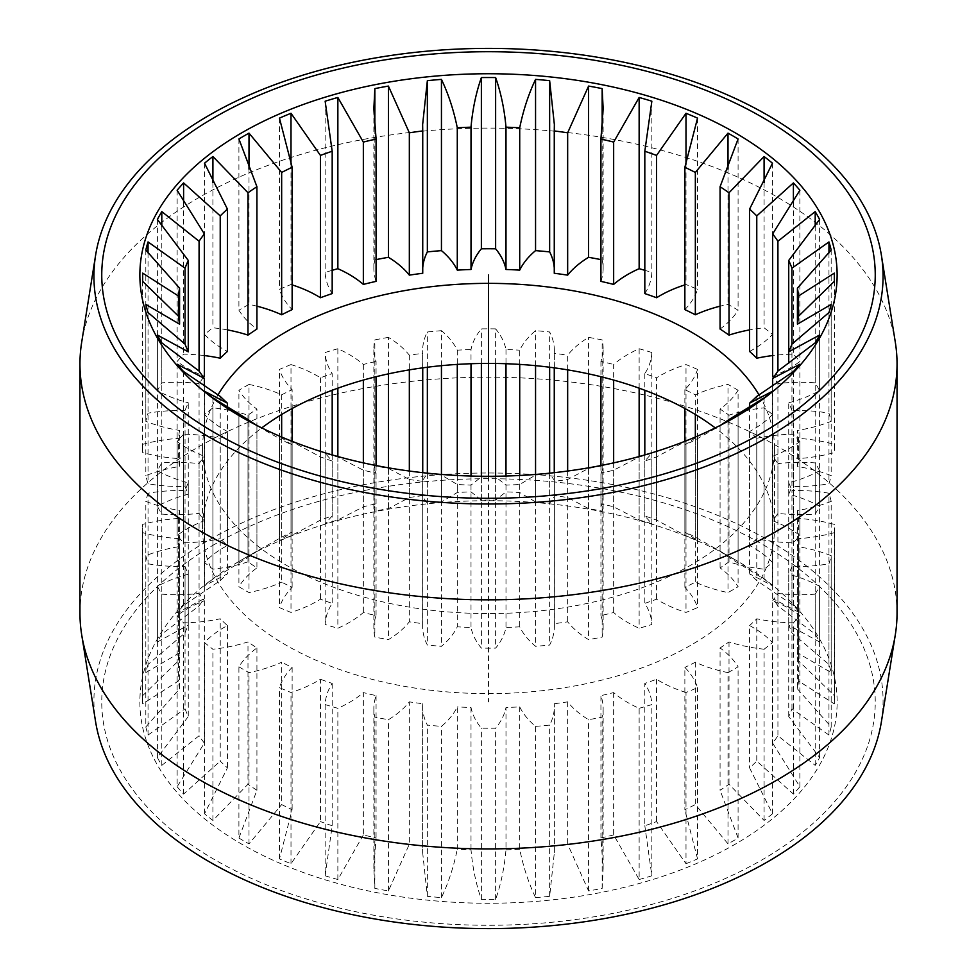 <?xml version="1.0" encoding="UTF-8"?>
<svg xmlns="http://www.w3.org/2000/svg" width="977" height="977" viewBox="0 0 977 977"><rect width="100%" height="100%" fill="white"/><g stroke="black" fill="none" stroke-linecap="round" stroke-linejoin="round"><path stroke-width="0.73" stroke-dasharray="4.88 3.66" d="M759.031 394.94A285.98 165.113 0 0 1 774.48 448.467A285.98 165.113 0 0 1 690.715 565.219A285.98 165.113 180 0 1 379.064 601.014A285.98 165.113 180 0 1 202.52 448.467A285.98 165.113 180 0 1 217.969 394.94M774.48 448.467L774.48 528.533A285.98 165.113 0 0 1 690.715 645.284A285.98 165.113 180 0 1 379.064 681.067A285.98 165.113 180 0 1 202.52 528.533A285.98 165.113 180 0 1 261.763 427.902M774.48 528.533A285.98 165.113 0 0 0 715.237 427.902M764.087 820.46L764.087 649.216A113.466 65.508 0 0 1 729.013 641.901A310.491 179.267 180 0 1 720.073 647.946L720.073 790.271A310.491 179.267 0 0 0 729.013 784.226L764.087 820.46A345.907 199.711 0 0 0 772.477 813.792L749.579 767.885A310.491 179.267 0 0 0 756.772 761.107L793.397 794.081A345.907 199.711 0 0 0 799.87 786.741L772.66 743.118A310.491 179.267 0 0 0 777.924 735.766L815.197 765.382A345.907 199.711 0 0 0 819.605 757.554L788.732 716.556A310.491 179.267 0 0 0 791.956 708.826L828.96 735.07A345.907 199.711 0 0 0 831.183 726.937L797.427 688.883A310.491 179.267 0 0 0 798.502 680.957L834.334 703.892A345.907 199.711 0 0 0 834.407 699.764A345.907 199.711 0 0 0 834.334 695.648L798.502 660.757A310.491 179.267 0 0 0 797.427 652.831L831.183 672.603A345.907 199.711 0 0 0 828.96 664.47L791.956 632.888A310.491 179.267 0 0 0 788.732 625.158L819.605 641.987A345.907 199.711 0 0 0 815.197 634.146L777.924 605.948A310.491 179.267 0 0 0 772.66 598.596L799.87 612.787A345.907 199.711 0 0 0 793.397 605.447L756.772 580.607A310.491 179.267 0 0 0 749.579 573.829L772.477 585.736A345.907 199.711 0 0 0 764.087 579.08L729.013 557.488A310.491 179.267 0 0 0 720.073 551.443L738.087 561.494A345.907 199.711 0 0 0 733.092 558.551A345.907 199.711 0 0 0 727.999 555.669L695.343 537.155A310.491 179.267 0 0 0 684.865 532.001L697.541 540.66A345.907 199.711 0 0 0 686.001 535.811L656.568 520.13A310.491 179.267 0 0 0 644.82 515.966L651.854 523.733A345.907 199.711 0 0 0 639.141 519.996L613.654 506.807A310.491 179.267 0 0 0 600.928 503.753L603.139 508.553L602.15 511.154A345.907 199.711 0 0 0 588.581 508.602L567.661 497.513A310.491 179.267 0 0 0 554.264 495.657L554.362 496.695L549.648 503.204A345.907 199.711 0 0 0 535.555 501.922L519.715 492.506A310.491 179.267 0 0 0 505.988 491.883L495.632 500.102A345.907 199.711 0 0 0 481.368 500.102L471.012 491.883A310.491 179.267 0 0 0 457.285 492.506L441.445 501.922A345.907 199.711 0 0 0 427.352 503.204L422.638 496.695L422.736 495.657A310.491 179.267 0 0 0 409.339 497.513L388.419 508.602A345.907 199.711 0 0 0 374.85 511.154L373.861 508.553L376.072 503.753A310.491 179.267 0 0 0 363.346 506.807L337.859 519.996A345.907 199.711 0 0 0 325.146 523.733L332.18 515.966A310.491 179.267 0 0 0 320.432 520.13L290.999 535.811A345.907 199.711 0 0 0 279.459 540.66L292.135 532.001A310.491 179.267 0 0 0 281.657 537.155L249.001 555.669L249.001 384.437A345.907 199.711 0 0 0 238.913 390.263A113.466 65.508 0 0 0 256.927 409.119L256.927 551.443A310.491 179.267 180 0 0 247.987 557.488L212.913 579.08A345.907 199.711 0 0 0 204.523 585.736L227.421 573.829L227.421 431.492A113.466 65.508 0 0 1 204.523 414.504A345.907 199.711 0 0 1 212.913 407.836A113.466 65.508 0 0 1 247.987 415.164A310.491 179.267 180 0 1 256.927 409.119M764.087 649.216A345.907 199.711 0 0 0 772.477 642.561A113.466 65.508 0 0 0 749.579 625.561L749.579 767.885M793.397 794.081L793.397 622.85A113.466 65.508 0 0 1 756.772 618.783A310.491 179.267 180 0 1 749.579 625.561M793.397 622.85A345.907 199.711 0 0 0 799.87 615.51A113.466 65.508 0 0 0 772.66 600.782L772.66 743.118M815.197 765.382L815.197 594.15A113.466 65.508 0 0 1 777.924 593.442A310.491 179.267 180 0 1 772.66 600.782M815.197 594.15A345.907 199.711 0 0 0 819.605 586.31A113.466 65.508 0 0 0 788.732 574.232L788.732 716.556M791.956 566.501A310.491 179.267 180 0 1 788.732 574.232M791.956 708.826L791.944 566.501A113.466 65.508 0 0 0 828.96 563.827A345.907 199.711 0 0 0 831.183 555.693A113.466 65.508 0 0 0 797.427 546.558L797.427 688.883M834.334 703.892L834.334 532.648A113.466 65.508 0 0 1 798.502 538.632A310.491 179.267 180 0 1 797.427 546.558M834.334 532.648A345.907 199.711 0 0 0 834.407 528.533A345.907 199.711 0 0 0 834.334 524.405A113.466 65.508 0 0 0 798.502 518.433L798.502 660.757M831.183 672.603L831.183 501.36A113.466 65.508 0 0 1 797.427 510.507A310.491 179.267 180 0 1 798.502 518.433M831.183 501.36A345.907 199.711 0 0 0 828.96 493.226A113.466 65.508 0 0 0 791.944 490.552L791.956 632.888M819.605 641.987L819.605 470.743A113.466 65.508 0 0 1 788.732 482.821A310.491 179.267 180 0 1 791.956 490.552M819.605 470.743A345.907 199.711 0 0 0 815.197 462.915A113.466 65.508 0 0 0 777.924 463.623L777.924 605.948M799.87 612.787L799.87 441.555A113.466 65.508 0 0 1 772.66 456.271A310.491 179.267 180 0 1 777.924 463.623M799.87 441.555A345.907 199.711 0 0 0 793.397 434.215A113.466 65.508 0 0 0 756.772 438.282L756.772 580.607M772.477 585.736L772.477 414.504A113.466 65.508 0 0 1 749.579 431.492A310.491 179.267 180 0 1 756.772 438.282M772.477 414.504A345.907 199.711 0 0 0 764.087 407.836A113.466 65.508 0 0 0 729.013 415.164L729.013 557.488M738.087 561.494L738.087 390.263A113.466 65.508 0 0 1 720.073 409.119A310.491 179.267 180 0 1 729.013 415.164M738.087 390.263A345.907 199.711 0 0 0 727.999 384.437A113.466 65.508 0 0 0 695.343 394.83L695.343 414.504M697.541 540.66L697.541 369.416A113.466 65.508 0 0 1 684.865 389.664A310.491 179.267 180 0 1 695.343 394.83M697.541 369.416A345.907 199.711 0 0 0 686.001 364.58A113.466 65.508 0 0 0 656.568 377.794L656.568 394.94M651.854 523.733L651.854 352.502A113.466 65.508 0 0 1 644.82 373.641A310.491 179.267 180 0 1 656.568 377.794M651.854 352.502A345.907 199.711 0 0 0 639.141 348.752A113.466 65.508 0 0 0 613.654 364.47L613.654 380.065M603.139 508.553L603.139 348.557A113.466 65.508 0 0 1 600.928 361.429A310.491 179.267 180 0 1 613.654 364.47M603.139 348.557A113.466 65.508 0 0 0 602.15 339.911A345.907 199.711 0 0 0 588.581 337.37A113.466 65.508 0 0 0 567.661 355.188L567.661 369.868M554.362 496.695L554.362 350.658A113.466 65.508 0 0 1 554.264 353.332A310.491 179.267 180 0 1 567.661 355.188M554.362 350.658A113.466 65.508 0 0 0 549.648 331.972A345.907 199.711 0 0 0 535.555 330.678A113.466 65.508 0 0 0 519.715 350.181L519.715 364.409M495.632 363.468L495.632 328.87A113.466 65.508 0 0 1 505.988 349.546A310.491 179.267 180 0 1 519.715 350.169M495.632 328.87A345.907 199.711 0 0 0 481.368 328.87A113.466 65.508 0 0 0 471.012 349.546L471.012 363.725M441.445 365.667L441.445 330.678A113.466 65.508 0 0 1 457.285 350.169A310.491 179.267 180 0 1 471.012 349.546M441.445 330.678A345.907 199.711 0 0 0 427.352 331.972A113.466 65.508 0 0 0 422.638 350.658A113.466 65.508 0 0 0 422.736 353.332L422.736 367.84M388.419 373.861L388.419 337.37A113.466 65.508 0 0 1 409.339 355.188A310.491 179.267 180 0 1 422.736 353.332M388.419 337.37A345.907 199.711 0 0 0 374.85 339.911A113.466 65.508 0 0 0 373.861 348.557A113.466 65.508 0 0 0 376.072 361.429L376.072 376.719M337.859 388.187L337.859 348.752A113.466 65.508 0 0 1 363.346 364.47A310.491 179.267 180 0 1 376.072 361.429M337.859 348.752A345.907 199.711 0 0 0 325.146 352.502A113.466 65.508 0 0 0 332.18 373.641L332.18 390.263M290.999 535.811L290.999 364.58A113.466 65.508 0 0 1 320.432 377.794A310.491 179.267 180 0 1 332.18 373.641M290.999 364.58A345.907 199.711 0 0 0 279.459 369.416A113.466 65.508 0 0 0 292.135 389.664L292.135 408.496M249.001 384.437A113.466 65.508 0 0 1 281.657 394.83A310.491 179.267 180 0 1 292.135 389.664M220.228 438.282L220.228 580.607L183.603 605.447L183.603 434.215A113.466 65.508 0 0 1 220.228 438.282A310.491 179.267 180 0 1 227.421 431.492M183.603 434.215A345.907 199.711 0 0 0 177.13 441.555A113.466 65.508 0 0 0 204.352 456.271L204.34 598.596A310.491 179.267 180 0 0 199.076 605.948L161.803 634.146A345.907 199.711 0 0 0 157.395 641.987L188.268 625.158L188.268 482.821A113.466 65.508 0 0 1 157.395 470.743A345.907 199.711 0 0 1 161.803 462.915A113.466 65.508 0 0 1 199.076 463.623A310.491 179.267 180 0 1 204.34 456.271M185.044 490.552L185.044 632.888L148.04 664.47L148.04 493.226A113.466 65.508 0 0 1 185.044 490.552A310.491 179.267 180 0 1 188.268 482.821M148.04 493.226A345.907 199.711 0 0 0 145.817 501.36A113.466 65.508 0 0 0 179.573 510.507L179.573 652.831A310.491 179.267 180 0 0 178.498 660.757L142.666 695.648A345.907 199.711 0 0 0 142.593 699.764A345.907 199.711 0 0 0 142.666 703.892L178.498 680.957L178.498 538.632A113.466 65.508 0 0 1 142.666 532.648A345.907 199.711 0 0 1 142.593 528.533A345.907 199.711 0 0 1 142.666 524.405A113.466 65.508 0 0 1 178.498 518.433A310.491 179.267 180 0 1 179.573 510.507M179.573 546.558L179.573 688.883L145.817 726.937L145.817 555.693A113.466 65.508 0 0 1 179.573 546.558A310.491 179.267 180 0 1 178.498 538.632M145.817 555.693A345.907 199.711 0 0 0 148.04 563.827A113.466 65.508 0 0 0 185.056 566.501L185.044 708.826A310.491 179.267 180 0 0 188.268 716.556L157.395 757.554A345.907 199.711 0 0 0 161.803 765.382L199.076 735.766L199.076 593.442A113.466 65.508 0 0 1 161.803 594.15A345.907 199.711 0 0 1 157.395 586.31A113.466 65.508 0 0 1 188.268 574.232A310.491 179.267 180 0 1 185.044 566.501M204.34 600.782L204.34 743.118L177.13 786.741L177.13 615.51A113.466 65.508 0 0 1 204.34 600.782A310.491 179.267 180 0 1 199.076 593.442M177.13 615.51A345.907 199.711 0 0 0 183.603 622.85A113.466 65.508 0 0 0 220.228 618.783L220.228 761.107A310.491 179.267 180 0 0 227.421 767.885L204.523 813.792A345.907 199.711 0 0 0 212.913 820.46L247.987 784.226L247.987 641.901A113.466 65.508 0 0 1 212.913 649.216A345.907 199.711 0 0 1 204.523 642.561A113.466 65.508 0 0 1 227.421 625.561A310.491 179.267 180 0 1 220.228 618.783M256.927 647.946L256.927 790.271L238.913 838.034L238.913 666.803A113.466 65.508 0 0 1 256.927 647.946A310.491 179.267 180 0 1 247.987 641.901M238.913 666.803A345.907 199.711 0 0 0 249.001 672.628A113.466 65.508 0 0 0 281.657 662.223L281.657 804.559A310.491 179.267 180 0 0 292.135 809.713L279.459 858.881A345.907 199.711 0 0 0 290.999 863.717L320.432 821.584L320.432 679.259A113.466 65.508 0 0 1 290.999 692.485A345.907 199.711 0 0 1 279.459 687.637A113.466 65.508 0 0 1 292.135 667.389A310.491 179.267 180 0 1 281.657 662.223M332.18 683.412L332.18 825.748L325.146 875.795L325.146 704.564A113.466 65.508 0 0 1 332.18 683.412A310.491 179.267 180 0 1 320.432 679.259M325.146 704.564A345.907 199.711 0 0 0 337.859 708.301A113.466 65.508 0 0 0 363.346 692.583L363.346 834.908A310.491 179.267 180 0 0 376.072 837.961L373.861 868.504L374.85 888.386A345.907 199.711 0 0 0 388.419 890.926L409.339 844.201L409.339 701.865A113.466 65.508 0 0 1 388.419 719.695A345.907 199.711 0 0 1 374.85 717.142A113.466 65.508 0 0 1 373.861 708.508A113.466 65.508 0 0 1 376.072 695.624A310.491 179.267 180 0 1 363.346 692.583M422.736 703.721L422.638 852.433L422.638 706.395A113.466 65.508 0 0 1 422.736 703.721A310.491 179.267 180 0 1 409.339 701.865M422.638 706.395A113.466 65.508 0 0 0 427.352 725.093A345.907 199.711 0 0 0 441.445 726.375A113.466 65.508 0 0 0 457.285 706.884L457.285 849.208A310.491 179.267 180 0 0 471.012 849.831C472.563 867.527 476.019 884.063 481.368 899.426A345.907 199.711 0 0 0 495.632 899.426C500.981 884.087 504.437 867.564 505.988 849.831L505.988 707.507A113.466 65.508 0 0 1 495.632 728.195A345.907 199.711 0 0 1 481.368 728.195A113.466 65.508 0 0 1 471.012 707.507A310.491 179.267 180 0 1 457.285 706.884M519.715 706.884L519.715 849.208C523.257 866.672 528.533 882.805 535.555 897.619L535.555 726.375A113.466 65.508 0 0 1 519.715 706.884A310.491 179.267 180 0 1 505.988 707.507M535.555 726.375A345.907 199.711 0 0 0 549.648 725.093A113.466 65.508 0 0 0 554.362 706.395A113.466 65.508 0 0 0 554.264 703.721L554.264 846.058A310.491 179.267 180 0 0 567.661 844.201L588.581 890.926A345.907 199.711 0 0 0 602.15 888.386L603.139 868.504L600.928 837.961L600.928 695.624A113.466 65.508 0 0 1 603.139 708.508A113.466 65.508 0 0 1 602.15 717.142A345.907 199.711 0 0 1 588.581 719.695A113.466 65.508 0 0 1 567.661 701.865A310.491 179.267 180 0 1 554.264 703.721M613.654 692.583L613.654 834.908L639.141 879.532L639.141 708.301A113.466 65.508 0 0 1 613.654 692.583A310.491 179.267 180 0 1 600.928 695.624M639.141 708.301A345.907 199.711 0 0 0 651.854 704.564A113.466 65.508 0 0 0 644.82 683.412L644.82 825.748A310.491 179.267 180 0 0 656.568 821.584L686.001 863.717L686.001 692.485A345.907 199.711 0 0 0 697.541 687.637A113.466 65.508 0 0 0 684.865 667.389L684.865 809.713A310.491 179.267 180 0 0 695.343 804.559L727.999 843.859A345.907 199.711 0 0 0 733.092 840.977A345.907 199.711 0 0 0 738.087 838.034L720.073 790.271M686.001 692.485A113.466 65.508 0 0 1 656.568 679.259A310.491 179.267 180 0 1 644.82 683.412M727.999 843.859L727.999 672.628A113.466 65.508 0 0 1 695.343 662.223A310.491 179.267 180 0 1 684.865 667.389M727.999 672.628A345.907 199.711 0 0 0 738.087 666.803A113.466 65.508 0 0 0 720.073 647.946M695.343 662.223L695.343 804.559M656.568 679.259L656.568 821.584M613.654 834.908A310.491 179.267 180 0 1 600.928 837.961M567.661 701.865L567.661 844.201M519.715 849.208A310.491 179.267 180 0 1 505.988 849.831M471.012 707.507L471.012 849.831M422.736 846.058A310.491 179.267 180 0 1 409.339 844.201M376.072 695.624L376.072 837.961M332.18 825.748A310.491 179.267 180 0 1 320.432 821.584M292.135 667.389L292.135 809.713M256.927 790.271A310.491 179.267 180 0 1 247.987 784.226M227.421 625.561L227.421 767.885M204.34 743.118A310.491 179.267 180 0 1 199.076 735.766M188.268 574.232L188.268 716.556M179.573 688.883A310.491 179.267 180 0 1 178.498 680.957M178.498 518.433L178.498 660.757M185.044 632.888A310.491 179.267 180 0 1 188.268 625.158M199.076 463.623L199.076 605.948M220.228 580.607A310.491 179.267 180 0 1 227.421 573.829M247.987 415.164L247.987 557.488M292.135 441.323L292.135 532.001M281.657 394.83L281.657 414.504M281.657 437.037L281.657 537.155M332.18 454.916L332.18 515.966M320.432 377.794L320.432 394.94M320.432 451.35L320.432 520.13M376.072 465.528L376.072 503.753M363.346 364.47L363.346 380.065M363.346 462.866L363.346 506.807M422.736 472.673L422.736 495.657M409.339 355.188L409.339 369.868M409.339 471.024L409.339 497.513M471.012 476.031L471.012 491.883M457.285 350.169L457.285 364.409M457.285 475.481L457.285 492.506M519.715 475.481L519.715 492.506M505.988 349.546L505.988 363.725M505.988 476.031L505.988 491.883M567.661 471.024L567.661 497.513M554.264 353.332L554.264 367.84M554.264 472.673L554.264 495.657M613.654 462.866L613.654 506.807M600.928 361.429L600.928 376.719M600.928 465.528L600.928 503.753M656.568 451.35L656.568 520.13M644.82 373.641L644.82 390.263M644.82 454.916L644.82 515.966M695.343 437.037L695.343 537.155M684.865 389.664L684.865 408.496M684.865 441.323L684.865 532.001M720.073 409.119L720.073 551.443M749.579 431.492L749.579 573.829M772.66 456.271L772.66 598.596M788.732 482.821L788.732 625.158M797.427 510.507L797.427 652.831M798.502 538.632L798.502 680.957M777.924 593.442L777.924 735.766M729.013 641.901L729.013 784.226M756.772 618.783L756.772 761.107M686.001 863.717A345.907 199.711 0 0 0 697.541 858.881L697.541 687.637M697.541 858.881L684.865 809.713M733.092 558.551L735.022 559.662A348.63 201.274 0 0 1 735.022 844.311A348.63 201.274 180 0 1 241.991 844.311A348.63 201.274 180 0 1 241.978 559.662L243.908 558.551A345.907 199.711 0 0 0 238.913 561.494L256.927 551.443M249.001 555.669A345.907 199.711 0 0 0 243.908 558.551L241.978 559.662A348.63 201.274 0 0 1 735.022 559.662M639.141 879.532A345.907 199.711 0 0 0 651.854 875.795L644.82 825.748M535.555 897.619A345.907 199.711 0 0 0 549.648 896.324L554.362 852.433L554.264 846.058M422.638 852.433L427.352 896.324A345.907 199.711 0 0 0 441.445 897.619C448.455 882.842 453.743 866.709 457.285 849.208M325.146 875.795A345.907 199.711 0 0 0 337.859 879.532L363.346 834.908M238.913 838.034A345.907 199.711 0 0 0 249.001 843.859L281.657 804.559M177.13 786.741A345.907 199.711 0 0 0 183.603 794.081L220.228 761.107M145.817 726.937A345.907 199.711 0 0 0 148.04 735.07L185.044 708.826M148.04 664.47A345.907 199.711 0 0 0 145.817 672.603L179.573 652.831M183.603 605.447A345.907 199.711 0 0 0 177.13 612.787L204.34 598.596M238.913 561.494L238.913 390.263M772.477 813.792L772.477 642.561M738.087 838.034L738.087 666.803M881.401 721.747A394.574 227.8 0 0 0 656.104 494.582A394.574 227.8 0 0 0 209.493 539.719A394.574 227.8 0 0 0 95.599 721.747M79.955 613.031A408.545 235.872 180 0 1 199.613 446.245A408.545 235.872 180 0 1 644.844 395.123A408.545 235.872 180 0 1 897.045 613.031M81.677 342.28A408.545 235.872 180 0 1 199.613 197.171A408.545 235.872 180 0 1 627.307 142.129A408.545 235.872 180 0 1 895.323 342.28M255.046 424.494L256.927 425.557A310.491 179.267 180 0 1 256.243 425.117M242.943 417.887A345.907 199.711 0 0 0 243.908 418.449A345.907 199.711 0 0 0 249.001 421.331L281.657 439.845L281.657 582.17A310.491 179.267 0 0 0 292.135 587.336A113.466 65.508 0 0 0 279.459 607.584A345.907 199.711 0 0 0 290.999 612.42A113.466 65.508 0 0 0 320.432 599.206A310.491 179.267 0 0 0 332.18 603.359A113.466 65.508 0 0 0 325.146 624.498A345.907 199.711 0 0 0 337.859 628.248A113.466 65.508 0 0 0 363.346 612.53A310.491 179.267 0 0 0 376.072 615.571A113.466 65.508 0 0 0 373.861 628.443A113.466 65.508 0 0 0 374.85 637.089A345.907 199.711 0 0 0 388.419 639.63A113.466 65.508 0 0 0 409.339 621.812A310.491 179.267 0 0 0 422.736 623.668A113.466 65.508 0 0 0 422.638 626.342A113.466 65.508 0 0 0 427.352 645.028A345.907 199.711 0 0 0 441.445 646.322A113.466 65.508 0 0 0 457.285 626.819A310.491 179.267 0 0 0 471.012 627.454A113.466 65.508 0 0 0 481.368 648.13A345.907 199.711 0 0 0 495.632 648.13A113.466 65.508 0 0 0 505.988 627.454A310.491 179.267 0 0 0 519.715 626.831A113.466 65.508 0 0 0 535.555 646.322A345.907 199.711 0 0 0 549.648 645.028A113.466 65.508 0 0 0 554.362 626.342A113.466 65.508 0 0 0 554.264 623.668A310.491 179.267 0 0 0 567.661 621.812A113.466 65.508 0 0 0 588.581 639.63A345.907 199.711 0 0 0 602.15 637.089A113.466 65.508 0 0 0 603.139 628.443A113.466 65.508 0 0 0 600.928 615.571A310.491 179.267 0 0 0 613.654 612.53A113.466 65.508 0 0 0 639.141 628.248A345.907 199.711 0 0 0 651.854 624.498A113.466 65.508 0 0 0 644.82 603.359A310.491 179.267 0 0 0 656.568 599.206A113.466 65.508 0 0 0 686.001 612.42A345.907 199.711 0 0 0 697.541 607.584A113.466 65.508 0 0 0 684.865 587.336A310.491 179.267 0 0 0 695.343 582.17A113.466 65.508 0 0 0 727.999 592.563A345.907 199.711 0 0 0 738.087 586.737A113.466 65.508 0 0 0 720.073 567.881A310.491 179.267 0 0 0 729.013 561.836A113.466 65.508 0 0 0 764.087 569.164A345.907 199.711 0 0 0 772.477 562.496A113.466 65.508 0 0 0 749.579 545.508A310.491 179.267 0 0 0 756.772 538.718A113.466 65.508 0 0 0 793.397 542.785A345.907 199.711 0 0 0 799.87 535.445A113.466 65.508 0 0 0 772.66 520.729A310.491 179.267 0 0 0 777.924 513.377A113.466 65.508 0 0 0 815.197 514.085A345.907 199.711 0 0 0 819.605 506.257A113.466 65.508 0 0 0 788.732 494.179A310.491 179.267 0 0 0 791.956 486.448M373.861 628.443L373.861 468.447L376.072 473.247A310.491 179.267 180 0 1 363.346 470.193L337.859 457.004A345.907 199.711 0 0 1 325.146 453.267L332.18 461.034A310.491 179.267 180 0 1 320.432 456.87L290.999 441.189A345.907 199.711 0 0 1 279.459 436.34L292.135 444.999A310.491 179.267 180 0 1 281.657 439.845M373.861 468.447L374.85 465.846A345.907 199.711 0 0 0 388.419 468.398L409.339 479.487L409.339 621.812M422.638 626.342L422.736 481.343A310.491 179.267 180 0 1 409.339 479.487M422.638 480.305L427.352 473.796A345.907 199.711 0 0 0 441.445 475.078L457.285 484.494L457.285 626.819M554.362 626.342L554.362 480.305L549.648 473.796A345.907 199.711 0 0 1 535.555 475.078L519.715 484.494A310.491 179.267 180 0 1 505.988 485.117L495.632 476.898A345.907 199.711 0 0 1 481.368 476.898L471.012 485.117A310.491 179.267 180 0 1 457.285 484.494M554.362 480.305L554.264 623.668M603.139 628.443L603.139 468.447L602.15 465.846A345.907 199.711 0 0 1 588.581 468.398L567.661 479.487A310.491 179.267 180 0 1 554.264 481.343M603.139 468.447L600.928 473.247L600.928 615.571M734.057 417.887A345.907 199.711 0 0 1 733.092 418.449L735.022 417.338L733.092 418.449A345.907 199.711 0 0 1 727.999 421.331L695.343 439.845A310.491 179.267 180 0 1 684.865 444.999L697.541 436.34A345.907 199.711 0 0 1 686.001 441.189L656.568 456.87A310.491 179.267 180 0 1 644.82 461.034L651.854 453.267A345.907 199.711 0 0 1 639.141 457.004L613.654 470.193A310.491 179.267 180 0 1 600.928 473.247M238.913 138.966L238.913 310.197A113.466 65.508 0 0 0 256.927 329.054M684.865 444.999L684.865 587.336M695.343 439.845L695.343 582.17M644.82 461.034L644.82 603.359M656.568 456.87L656.568 599.206M613.654 470.193L613.654 612.53M567.661 479.487L567.661 621.812M505.988 485.117L505.988 627.454M519.715 484.494L519.715 626.831M471.012 485.117L471.012 627.454M422.736 481.343L422.736 623.668M363.346 470.193L363.346 612.53M376.072 473.247L376.072 615.571M320.432 456.87L320.432 599.206M332.18 461.034L332.18 603.359M292.135 444.999L292.135 587.336M247.987 419.512L247.987 561.836A310.491 179.267 0 0 0 256.927 567.881A113.466 65.508 0 0 0 238.913 586.737A345.907 199.711 0 0 0 249.001 592.563A113.466 65.508 0 0 0 281.657 582.17M256.927 425.557L256.927 567.881M220.228 396.393L220.228 538.718A310.491 179.267 0 0 0 227.421 545.508A113.466 65.508 0 0 0 204.523 562.496A345.907 199.711 0 0 0 212.913 569.164A113.466 65.508 0 0 0 247.987 561.836M227.421 407.018L227.421 545.508M203.521 377.305A310.491 179.267 0 0 0 199.076 383.558L199.076 513.377A310.491 179.267 0 0 0 204.34 520.729A113.466 65.508 0 0 0 177.13 535.445A345.907 199.711 0 0 0 183.603 542.785A113.466 65.508 0 0 0 220.228 538.718M204.34 385.939L204.34 520.729M185.044 486.448A310.491 179.267 0 0 0 188.268 494.179L188.268 402.768A310.491 179.267 0 0 0 185.044 410.499L185.056 486.448A113.466 65.508 0 0 1 148.04 483.774A345.907 199.711 0 0 1 145.817 475.64A113.466 65.508 0 0 1 179.573 466.493A310.491 179.267 0 0 1 178.498 458.567L178.498 438.368A113.466 65.508 0 0 0 142.666 444.352A345.907 199.711 0 0 0 142.593 448.467A345.907 199.711 0 0 0 142.666 452.595A113.466 65.508 0 0 0 178.498 458.567M185.044 410.499A113.466 65.508 0 0 0 148.04 413.173A345.907 199.711 0 0 0 145.817 421.307A113.466 65.508 0 0 0 179.573 430.442L179.573 466.493M179.573 430.442A310.491 179.267 0 0 0 178.498 438.368M777.924 513.377L777.924 383.558A310.491 179.267 0 0 0 773.479 377.305M791.944 344.112L791.944 410.499A113.466 65.508 0 0 1 828.96 413.173A345.907 199.711 0 0 1 831.183 421.307A113.466 65.508 0 0 1 797.427 430.442A310.491 179.267 0 0 1 798.502 438.368L798.502 458.567A113.466 65.508 0 0 0 834.334 452.595A345.907 199.711 0 0 0 834.407 448.467A345.907 199.711 0 0 0 834.334 444.352A113.466 65.508 0 0 0 798.502 438.368M791.956 410.499A310.491 179.267 0 0 0 788.732 402.768A113.466 65.508 0 0 0 819.605 390.69A345.907 199.711 0 0 0 815.197 382.85A113.466 65.508 0 0 0 777.924 383.558M788.732 494.179L788.732 402.768M791.956 344.112L791.944 486.448A113.466 65.508 0 0 0 828.96 483.774A345.907 199.711 0 0 0 831.183 475.64A113.466 65.508 0 0 0 797.427 466.493L797.427 430.442M797.427 466.493A310.491 179.267 0 0 0 798.502 458.567M772.66 385.939L772.66 520.729M729.013 419.512L729.013 561.836M721.954 424.494L720.073 425.557A310.491 179.267 0 0 0 720.757 425.117M720.073 425.557L720.073 567.881M749.579 407.018L749.579 545.508M756.772 396.393L756.772 538.718M697.541 436.34L697.541 607.584M686.001 441.189L686.001 612.42M188.268 494.179A113.466 65.508 0 0 0 157.395 506.257A345.907 199.711 0 0 0 161.803 514.085A113.466 65.508 0 0 0 199.076 513.377M199.076 383.558A113.466 65.508 0 0 0 161.803 382.85A345.907 199.711 0 0 0 157.395 390.69A113.466 65.508 0 0 0 188.268 402.768M204.352 355.567A113.466 65.508 0 0 0 183.603 354.15A345.907 199.711 0 0 0 177.13 361.49A113.466 65.508 0 0 0 204.352 376.218M227.421 329.896A113.466 65.508 0 0 0 212.913 327.783A345.907 199.711 0 0 0 204.523 334.439A113.466 65.508 0 0 0 227.421 351.439M256.927 306.18A113.466 65.508 0 0 0 249.001 304.372A345.907 199.711 0 0 0 238.913 310.197M292.135 284.881A113.466 65.508 0 0 0 290.999 284.515A345.907 199.711 0 0 0 279.459 289.363A113.466 65.508 0 0 0 292.135 309.611M332.18 270.324A345.907 199.711 0 0 0 325.146 272.436A113.466 65.508 0 0 0 332.18 293.589M376.072 259.613A345.907 199.711 0 0 0 374.85 259.858A113.466 65.508 0 0 0 373.861 268.492A113.466 65.508 0 0 0 376.072 281.376M422.736 267.93A113.466 65.508 0 0 0 422.638 270.605A113.466 65.508 0 0 0 422.736 273.279M554.264 273.279A113.466 65.508 0 0 0 554.362 270.605A113.466 65.508 0 0 0 554.264 267.93M600.928 281.376A113.466 65.508 0 0 0 603.139 268.492A113.466 65.508 0 0 0 602.15 259.858A345.907 199.711 0 0 0 600.928 259.613M644.82 293.589A113.466 65.508 0 0 0 651.854 272.436A345.907 199.711 0 0 0 644.82 270.324M684.865 309.611A113.466 65.508 0 0 0 697.541 289.363A345.907 199.711 0 0 0 686.001 284.515A113.466 65.508 0 0 0 684.865 284.881M720.073 329.054A113.466 65.508 0 0 0 738.087 310.197A345.907 199.711 0 0 0 727.999 304.372A113.466 65.508 0 0 0 720.073 306.18M749.579 351.439A113.466 65.508 0 0 0 772.477 334.439A345.907 199.711 0 0 0 764.087 327.783A113.466 65.508 0 0 0 749.579 329.896M772.66 376.218A113.466 65.508 0 0 0 799.87 361.49A345.907 199.711 0 0 0 793.397 354.15A113.466 65.508 0 0 0 772.66 355.567M772.477 391.264L772.477 562.496M764.087 397.92L764.087 569.164M793.397 371.553L793.397 542.785M799.87 364.213L799.87 535.445M815.197 342.854L815.197 514.085M819.605 335.013L819.605 506.257M828.96 312.53L828.96 483.774M831.183 304.397L831.183 475.64M834.334 444.352L834.334 452.595M831.183 250.063L831.183 421.307M828.96 252.909L828.96 413.173M819.605 219.446L819.605 390.69M815.197 226.127L815.197 382.85M799.87 190.259L799.87 361.49M793.397 202.215L793.397 354.15M772.477 163.208L772.477 334.439M764.087 182.589L764.087 327.783M738.087 138.966L738.087 310.197M727.999 169.131L727.999 304.372M697.541 118.119L697.541 289.363M686.001 164.185L686.001 284.515M651.854 101.205L651.854 272.436M602.15 128.866L602.15 259.858M374.85 128.854L374.85 259.858M325.146 101.205L325.146 272.436M290.999 164.185L290.999 284.515M279.459 118.119L279.459 289.363M249.001 169.131L249.001 304.372M727.999 421.331L727.999 592.563M738.087 415.506L738.087 586.737M651.854 453.267L651.854 624.498M639.141 457.004L639.141 628.248M602.15 465.846L602.15 637.089M588.581 468.398L588.581 639.63M549.648 473.796L549.648 645.028M535.555 475.078L535.555 646.322M495.632 476.898L495.632 648.13M481.368 476.898L481.368 648.13M441.445 475.078L441.445 646.322M427.352 473.796L427.352 645.028M388.419 468.398L388.419 639.63M374.85 465.846L374.85 637.089M337.859 457.004L337.859 628.248M325.146 453.267L325.146 624.498M290.999 441.189L290.999 612.42M279.459 436.34L279.459 607.584M249.001 421.331L249.001 592.563M238.913 415.506L238.913 586.737M212.913 397.92L212.913 569.164M204.523 391.264L204.523 562.496M183.603 371.553L183.603 542.785M177.13 364.213L177.13 535.445M161.803 342.854L161.803 514.085M157.395 335.013L157.395 506.257M148.04 312.53L148.04 483.774M145.817 304.397L145.817 475.64M142.666 444.352L142.666 452.595M145.817 250.063L145.817 421.307M148.04 252.909L148.04 413.173M157.395 219.446L157.395 390.69M161.803 226.127L161.803 382.85M177.13 190.259L177.13 361.49M183.603 202.215L183.603 354.15M204.523 163.208L204.523 334.439M212.913 182.589L212.913 327.783M279.459 540.66L279.459 369.416M325.146 523.733L325.146 352.502M337.859 519.996L337.859 456.528M374.85 511.154L374.85 339.911M388.419 508.602L388.419 467.812M427.352 503.204L427.352 473.173M427.352 367.242L427.352 331.972M441.445 501.922L441.445 474.443M481.368 500.102L481.368 476.251M481.368 363.468L481.368 328.87M495.632 500.102L495.632 476.251M535.555 501.922L535.555 474.443M535.555 365.667L535.555 330.678M549.648 503.204L549.648 473.173M549.648 367.242L549.648 331.972M588.581 508.602L588.581 467.812M588.581 373.861L588.581 337.37M602.15 511.154L602.15 339.911M639.141 519.996L639.141 456.528M639.141 388.187L639.141 348.752M686.001 535.811L686.001 364.58M727.999 555.669L727.999 384.437M764.087 579.08L764.087 407.836M793.397 605.447L793.397 434.215M815.197 634.146L815.197 462.915M828.96 664.47L828.96 493.226M834.334 695.648L834.334 524.405M831.183 726.937L831.183 555.693M828.96 735.07L828.96 563.827M819.605 757.554L819.605 586.31M799.87 786.741L799.87 615.51M651.854 875.795L651.854 704.564M602.15 888.386L602.15 717.142M588.581 890.926L588.581 719.695M549.648 896.324L549.648 725.093M495.632 899.426L495.632 728.195M481.368 899.426L481.368 728.195M441.445 897.619L441.445 726.375M427.352 896.324L427.352 725.093M388.419 890.926L388.419 719.695M374.85 888.386L374.85 717.142M337.859 879.532L337.859 708.301M290.999 863.717L290.999 692.485M279.459 858.881L279.459 687.637M249.001 843.859L249.001 672.628M212.913 820.46L212.913 649.216M204.523 813.792L204.523 642.561M183.603 794.081L183.603 622.85M161.803 765.382L161.803 594.15M157.395 757.554L157.395 586.31M148.04 735.07L148.04 563.827M142.666 703.892L142.666 532.648M142.666 695.648L142.666 524.405M145.817 672.603L145.817 501.36M157.395 641.987L157.395 470.743M161.803 634.146L161.803 462.915M177.13 612.787L177.13 441.555M204.523 585.736L204.523 414.504M212.913 579.08L212.913 407.836M488.5 476.287L488.5 701.987M215.025 544.104A386.758 223.293 0 0 0 215.025 859.882A386.758 223.293 0 0 0 761.975 859.882A386.758 223.293 0 0 0 761.975 544.104A386.758 223.293 0 0 0 215.025 544.104M202.52 448.467L202.52 528.533M243.908 418.449L241.978 417.338M834.407 448.467L834.407 277.236M603.139 268.492L603.139 108.496M554.362 270.605L554.362 124.567M422.638 270.605L422.638 124.567M373.861 268.492L373.861 108.496M142.593 448.467L142.593 277.236M373.861 508.553L373.861 348.557M422.638 496.695L422.638 350.658M834.407 699.764L834.407 528.533M603.139 868.504L603.139 708.508M554.362 852.433L554.362 706.395M373.861 868.504L373.861 708.508M142.593 699.764L142.593 528.533"/><path stroke-width="1.47" d="M217.969 394.94A285.98 165.113 180 0 1 286.285 331.716A285.98 165.113 0 0 1 759.031 394.94M261.763 427.902A285.98 165.113 180 0 1 286.285 411.781A285.98 165.113 0 0 1 715.237 427.902M292.135 408.496L292.135 441.323M281.657 414.504L281.657 437.037M332.18 390.263L332.18 454.916M320.432 394.94L320.432 451.35M376.072 376.719L376.072 465.528M363.346 380.065L363.346 462.866M422.736 367.84L422.736 472.673M409.339 369.868L409.339 471.024M471.012 363.725L471.012 476.031M457.285 364.409L457.285 475.481M519.715 364.409L519.715 475.481M505.988 363.725L505.988 476.031M567.661 369.868L567.661 471.024M554.264 367.84L554.264 472.673M613.654 380.065L613.654 462.866M600.928 376.719L600.928 465.528M656.568 394.94L656.568 451.35M644.82 390.263L644.82 454.916M695.343 414.504L695.343 437.037M684.865 408.496L684.865 441.323M81.677 634.72L95.599 721.747A394.574 227.8 0 0 0 354.431 915.058A394.574 227.8 0 0 0 767.507 861.885A394.574 227.8 0 0 0 881.401 721.747L895.323 634.72A408.545 235.872 180 0 1 777.387 779.829A408.545 235.872 180 0 1 349.693 834.871A408.545 235.872 180 0 1 81.677 634.72A408.545 235.872 180 0 1 79.955 613.031L79.955 363.969A408.545 235.872 180 0 1 81.677 342.28L95.599 255.253A394.574 227.8 0 0 0 320.896 482.418A394.574 227.8 0 0 0 767.507 437.281A394.574 227.8 0 0 0 881.401 255.253A394.574 227.8 0 0 0 622.569 61.942A394.574 227.8 0 0 0 209.493 115.115A394.574 227.8 0 0 0 95.599 255.253M881.401 255.253L895.323 342.28A408.545 235.872 180 0 1 897.045 363.969A408.545 235.872 180 0 1 777.387 530.755A408.545 235.872 180 0 1 332.156 581.877A408.545 235.872 180 0 1 79.955 363.969M897.045 363.969L897.045 613.031A408.545 235.872 180 0 1 895.323 634.72M735.022 417.338A348.63 201.274 180 0 1 241.978 417.338A348.63 201.274 180 0 1 241.978 132.689A348.63 201.274 0 0 1 735.009 132.689A348.63 201.274 0 0 1 735.022 417.338L735.022 417.338M798.502 296.043L798.502 316.243L834.334 281.352A345.907 199.711 0 0 0 834.407 277.236A345.907 199.711 0 0 0 834.334 273.108L798.502 296.043A310.491 179.267 0 0 0 797.427 288.117L831.183 250.063A345.907 199.711 0 0 0 828.96 241.93L791.956 268.174A310.491 179.267 0 0 0 788.732 260.444L819.605 219.446A345.907 199.711 0 0 0 815.197 211.618L777.924 241.234A310.491 179.267 0 0 0 772.66 233.882L799.87 190.259A345.907 199.711 0 0 0 793.397 182.919L756.772 215.893A310.491 179.267 0 0 0 749.579 209.115L772.477 163.208A345.907 199.711 0 0 0 764.087 156.54L729.013 192.774A310.491 179.267 0 0 0 720.073 186.729L738.087 138.966A345.907 199.711 0 0 0 727.999 133.141L695.343 172.44A310.491 179.267 0 0 0 684.865 167.287L697.541 118.119A345.907 199.711 0 0 0 686.001 113.283L656.568 155.416A310.491 179.267 0 0 0 644.82 151.252L651.854 101.205A345.907 199.711 0 0 0 639.141 97.468L613.654 142.092A310.491 179.267 0 0 0 600.928 139.039L603.139 108.496L602.15 88.614A345.907 199.711 0 0 0 588.581 86.074L567.661 132.799A310.491 179.267 0 0 0 554.264 130.942L554.362 124.567L549.648 80.676A345.907 199.711 0 0 0 535.555 79.381C528.545 94.158 523.257 110.291 519.715 127.792A310.491 179.267 0 0 0 505.988 127.169C504.437 109.473 500.981 92.937 495.632 77.574A345.907 199.711 0 0 0 481.368 77.574C476.019 92.913 472.563 109.436 471.012 127.169A310.491 179.267 0 0 0 457.285 127.792C453.743 110.328 448.467 94.195 441.445 79.381A345.907 199.711 0 0 0 427.352 80.676L422.638 124.567L422.736 130.942A310.491 179.267 0 0 0 409.339 132.799L388.419 86.074A345.907 199.711 0 0 0 374.85 88.614L373.861 108.496L376.072 139.039A310.491 179.267 0 0 0 363.346 142.092L337.859 97.468A345.907 199.711 0 0 0 325.146 101.205L332.18 151.252A310.491 179.267 0 0 0 320.432 155.416L290.999 113.283A345.907 199.711 0 0 0 279.459 118.119L292.135 167.287A310.491 179.267 0 0 0 281.657 172.44L249.001 133.141A345.907 199.711 0 0 0 243.908 136.023A345.907 199.711 0 0 0 238.913 138.966L256.927 186.729L256.927 329.054A310.491 179.267 0 0 0 247.987 335.099A113.466 65.508 0 0 0 227.421 329.896M142.666 273.108L142.666 281.352A345.907 199.711 0 0 1 142.593 277.236A345.907 199.711 0 0 1 142.666 273.108L178.498 296.043A310.491 179.267 180 0 1 179.573 288.117L145.817 250.063A345.907 199.711 0 0 1 148.04 241.93L185.044 268.174A310.491 179.267 180 0 1 188.268 260.444L157.395 219.446A345.907 199.711 0 0 1 161.803 211.618L199.076 241.234A310.491 179.267 180 0 1 204.34 233.882L177.13 190.259A345.907 199.711 0 0 1 183.603 182.919L220.228 215.893A310.491 179.267 180 0 1 227.421 209.115L204.523 163.208A345.907 199.711 0 0 1 212.913 156.54L247.987 192.774A310.491 179.267 180 0 1 256.927 186.729M142.666 281.352L178.498 316.243A310.491 179.267 180 0 0 179.573 324.169L145.817 304.397A345.907 199.711 0 0 0 148.04 312.53L185.044 344.112A310.491 179.267 180 0 0 188.268 351.842L157.395 335.013A345.907 199.711 0 0 0 161.803 342.854L199.076 371.052A310.491 179.267 180 0 0 204.34 378.404L177.13 364.213A345.907 199.711 0 0 0 183.603 371.553L220.228 396.393A310.491 179.267 180 0 0 227.421 403.171L204.523 391.264A345.907 199.711 0 0 0 212.913 397.92L247.987 419.512A310.491 179.267 180 0 0 256.243 425.117M255.046 424.494L238.913 415.506A345.907 199.711 0 0 0 242.943 417.887M227.421 403.171L227.421 407.018M204.34 378.404L204.34 385.939M188.268 351.842L188.268 260.444M179.573 324.169L179.573 288.117M178.498 296.043L178.498 316.243M185.044 268.174L185.044 344.112M204.34 233.882L204.352 376.218M204.34 376.218A310.491 179.267 0 0 0 203.521 377.305M199.076 241.234L199.076 371.052M227.421 209.115L227.421 351.439A310.491 179.267 0 0 0 220.228 358.217A113.466 65.508 0 0 0 204.352 355.567M220.228 215.893L220.228 358.217M247.987 192.774L247.987 335.099M292.135 167.287L292.135 309.611A310.491 179.267 0 0 0 281.657 314.777A113.466 65.508 0 0 0 256.927 306.18M281.657 172.44L281.657 314.777M332.18 151.252L332.18 293.589A310.491 179.267 0 0 0 320.432 297.741A113.466 65.508 0 0 0 292.135 284.881M320.432 155.416L320.432 297.741M376.072 139.039L376.072 281.376A310.491 179.267 0 0 0 363.346 284.417A113.466 65.508 0 0 0 337.859 268.699A345.907 199.711 0 0 0 332.18 270.324M363.346 142.092L363.346 284.417M422.736 130.942L422.736 273.279A310.491 179.267 0 0 0 409.339 275.135A113.466 65.508 0 0 0 388.419 257.305A345.907 199.711 0 0 0 376.072 259.613M409.339 132.799L409.339 275.135M471.012 127.169L471.012 269.493A310.491 179.267 0 0 0 457.285 270.116A113.466 65.508 0 0 0 441.445 250.625A345.907 199.711 0 0 0 427.352 251.907A113.466 65.508 0 0 0 422.736 267.93M457.285 127.792L457.285 270.116M519.715 127.792L519.715 270.116A310.491 179.267 0 0 0 505.988 269.493A113.466 65.508 0 0 0 495.632 248.805A345.907 199.711 0 0 0 481.368 248.805A113.466 65.508 0 0 0 471.012 269.493M505.988 127.169L505.988 269.493M567.661 132.799L567.661 275.135A310.491 179.267 0 0 0 554.264 273.279L554.264 130.942M613.654 142.092L613.654 284.417A310.491 179.267 0 0 0 600.928 281.376L600.928 139.039M656.568 155.416L656.568 297.741A310.491 179.267 0 0 0 644.82 293.589L644.82 151.252M695.343 172.44L695.343 314.777A310.491 179.267 0 0 0 684.865 309.611L684.865 167.287M729.013 192.774L729.013 335.099A310.491 179.267 0 0 0 720.073 329.054L720.073 186.729M756.772 215.893L756.772 358.217A310.491 179.267 0 0 0 749.579 351.439L749.579 209.115M777.924 241.234L777.924 371.052L815.197 342.854A345.907 199.711 0 0 0 819.605 335.013L788.732 351.842L788.732 363.285L788.732 260.444M773.479 377.305A310.491 179.267 0 0 0 772.66 376.218L772.66 233.882M791.956 268.174L791.944 344.112M797.427 288.117L797.427 324.169A310.491 179.267 0 0 0 798.502 316.243M788.732 351.842A310.491 179.267 0 0 0 791.956 344.112L828.96 312.53A345.907 199.711 0 0 0 831.183 304.397L797.427 324.169M720.757 425.117A310.491 179.267 0 0 0 729.013 419.512L764.087 397.92A345.907 199.711 0 0 0 772.477 391.264L749.579 403.171A310.491 179.267 0 0 0 756.772 396.393L793.397 371.553A345.907 199.711 0 0 0 799.87 364.213L772.66 378.404L772.66 385.939M772.66 378.404A310.491 179.267 0 0 0 777.924 371.052M749.579 403.171L749.579 407.018M554.264 267.93A113.466 65.508 0 0 0 549.648 251.907A345.907 199.711 0 0 0 535.555 250.625A113.466 65.508 0 0 0 519.715 270.116M600.928 259.613A345.907 199.711 0 0 0 588.581 257.305A113.466 65.508 0 0 0 567.661 275.135M644.82 270.324A345.907 199.711 0 0 0 639.141 268.699A113.466 65.508 0 0 0 613.654 284.417M684.865 284.881A113.466 65.508 0 0 0 656.568 297.741M720.073 306.18A113.466 65.508 0 0 0 695.343 314.777M749.579 329.896A113.466 65.508 0 0 0 729.013 335.099M772.66 355.567A113.466 65.508 0 0 0 756.772 358.217M734.057 417.887A345.907 199.711 0 0 0 738.087 415.506L721.954 424.494M834.334 273.108L834.334 281.352M828.96 241.93L828.96 252.909M815.197 211.618L815.197 226.127M793.397 182.919L793.397 202.215M764.087 156.54L764.087 182.589M727.999 133.141L727.999 169.131M686.001 113.283L686.001 164.185M639.141 97.468L639.141 268.699M602.15 88.614L602.15 128.866M588.581 86.074L588.581 257.305M549.648 80.676L549.648 251.907M535.555 79.381L535.555 250.625M495.632 77.574L495.632 248.805M481.368 77.574L481.368 248.805M441.445 79.381L441.445 250.625M427.352 80.676L427.352 251.907M388.419 86.074L388.419 257.305M374.85 88.614L374.85 128.854M337.859 97.468L337.859 268.699M290.999 113.283L290.999 164.185M249.001 133.141L249.001 169.131M148.04 241.93L148.04 252.909M161.803 211.618L161.803 226.127M183.603 182.919L183.603 202.215M212.913 156.54L212.913 182.589M337.859 456.528L337.859 388.187M388.419 467.812L388.419 373.861M427.352 473.173L427.352 367.242M441.445 474.443L441.445 365.667M481.368 476.251L481.368 363.468M495.632 476.251L495.632 363.468M535.555 474.443L535.555 365.667M549.648 473.173L549.648 367.242M588.581 467.812L588.581 373.861M639.141 456.528L639.141 388.187M488.5 275.013L488.5 476.287M215.025 117.118A386.758 223.293 0 0 0 215.025 432.896A386.758 223.293 0 0 0 761.975 432.896A386.758 223.293 0 0 0 761.975 117.118A386.758 223.293 0 0 0 215.025 117.118"/></g></svg>
